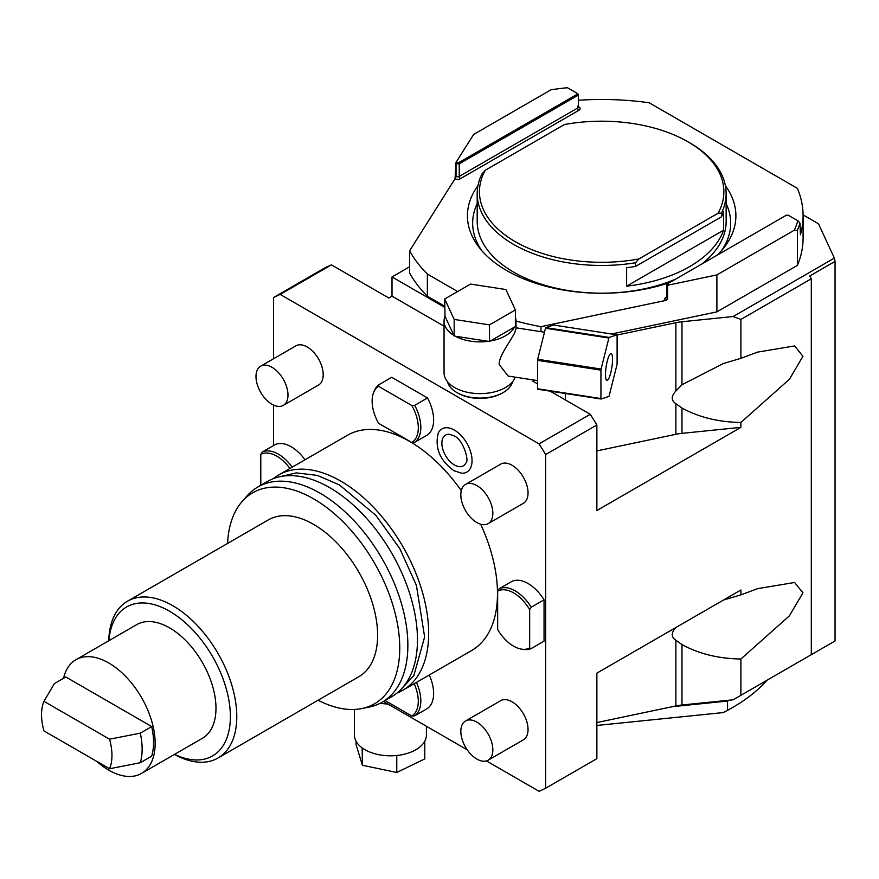 <?xml version="1.0" encoding="UTF-8"?>
<svg xmlns="http://www.w3.org/2000/svg" width="879" height="879" viewBox="0 0 879 879"><rect width="100%" height="100%" fill="white"/><g stroke="black" fill="none" stroke-linecap="round" stroke-linejoin="round"><path stroke-width="1.32" d="M590.249 414.306A280.643 162.033 60 0 1 596.863 424.986L545.65 454.553A280.643 162.033 60 0 0 539.047 443.873L590.249 414.306L550.133 391.144M596.863 722.549L675.885 705.947A36.215 20.909 0 0 1 681.972 705.002L733.119 699.805L811.306 654.657L811.306 278.786L740.898 319.44L740.898 358.335L757.632 352.105L794.605 345.941L802.956 356.292L789.408 379.288L740.898 422.469L740.898 427.359L596.863 510.523L596.863 424.986M740.898 695.311L740.898 659.008C718.528 658.646 698.882 653.833 681.972 644.571L675.885 640.209C671.051 637.011 671.051 632.781 675.885 627.551L675.951 627.474M723.494 600.027L740.898 594.874L757.632 588.644L794.605 582.48L802.956 592.831L789.408 615.827L740.898 659.008M740.898 594.874L740.898 589.985L596.863 673.138L596.863 758.665L545.65 788.232L545.65 454.553M537.541 383.87L532.85 381.167L534.597 380.146M740.898 427.359L681.972 433.358A36.215 20.909 0 0 0 675.885 434.303L596.863 450.905M515.38 325.021A35.984 20.777 0 0 0 516.017 321.11L516.017 328.526L514.797 332.394C512.765 337.921 498.316 356.336 499.217 364.554L508.139 376.058L537.541 380.607M444.697 299.003L445.016 316.33A35.984 20.777 0 0 0 444.049 321.11A35.984 20.777 0 0 0 453.85 335.349L455.355 336.228A35.984 20.777 0 0 0 488.317 341.327L490.383 341.008A35.984 20.777 0 0 0 514.501 327.076L515.38 326.57L515.38 309.935L505.908 289.532L470.573 284.071L444.697 299.003L454.168 319.407L489.504 324.878L515.38 309.935M444.049 321.11L444.049 372.85A35.984 20.777 0 0 0 475.341 393.44A35.984 20.777 0 0 0 514.797 378.223A35.984 20.777 0 0 0 515.237 377.157M516.017 321.11A35.984 20.777 0 0 0 515.38 317.187M490.383 341.008L514.501 327.076M489.504 341.513L489.504 324.878M455.355 336.228L488.317 341.327M454.168 336.042L454.168 319.407M445.016 316.33L453.85 335.349M447.543 381.772A32.82 18.942 0 0 0 456.827 392.528A32.82 18.942 0 0 0 471.54 397.429A32.82 18.942 0 0 0 503.238 392.528A32.82 18.942 0 0 0 512.534 381.772M456.827 392.528L457.794 393.078A31.457 18.162 0 0 0 471.891 397.78A31.457 18.162 0 0 0 502.283 393.078L503.238 392.528M444.049 326.197L392.012 296.157L388.815 298.003L331.416 264.865A280.643 162.033 -120 0 0 324.801 267.919L273.589 297.487L273.589 358.731M539.047 443.873L280.203 294.432L331.416 264.865M273.589 405.098L273.589 445.51M426.403 726.252L426.403 735.042A35.984 20.777 180 0 1 424.579 741.568A35.984 20.777 180 0 1 423.854 742.722A35.984 20.777 180 0 1 397.715 755.391A35.984 20.777 180 0 1 396.671 755.5A35.984 20.777 180 0 1 395.605 755.599A35.984 20.777 180 0 1 363.554 748.864A35.984 20.777 180 0 1 362.17 747.919A35.984 20.777 180 0 1 354.435 735.042L354.435 709.452M387.903 704.024A35.984 20.777 180 0 1 380.244 703.233M356.039 741.184L356.039 744.447L362.39 765.257L362.17 747.919M363.554 748.864L362.39 748.622M397.715 755.391L395.605 755.599M396.77 755.841L396.77 772.476L362.39 765.257M424.579 741.568L424.799 742.272L423.854 742.722M424.799 742.272L424.799 758.896L396.77 772.476M383.442 701.442L467.232 749.831M486.439 760.917L539.047 791.287A280.643 162.033 60 0 0 545.65 788.232M672.501 706.661L727.537 701.057A185.59 107.15 0 0 0 729.109 700.211M727.537 710.298L723.34 712.572A183.326 105.843 180 0 0 731.295 708.243L732.899 707.32A185.59 107.15 0 0 1 727.537 710.298L727.537 701.057M732.899 707.32A185.59 107.15 0 0 0 766.982 680.258M803.087 214.905L818.459 223.782L834.369 258.085L733.119 316.539L681.972 321.747L681.972 384.76L723.252 363.565L740.898 358.335M444.697 307.353L392.012 276.94L408.197 267.601A36.215 20.909 180 0 0 409.603 266.744M617.036 335.053L675.885 322.692A36.215 20.909 180 0 1 681.972 321.747M392.012 276.94L392.012 296.157M809.713 655.58L835.05 640.956L835.05 261.382L834.369 258.085M835.05 261.382L809.713 276.017L811.306 278.786M733.119 316.539L740.898 319.44M740.898 422.469C718.528 422.118 698.882 417.305 681.972 408.043L675.885 403.67C671.051 400.472 671.051 396.253 675.885 391.012L681.972 384.76M444.697 306.244L427.37 296.234A201.434 116.292 180 0 1 409.603 272.995L409.603 250.823A201.434 116.292 0 0 0 427.37 274.061L457.629 291.542M578.316 100.261A201.434 116.292 180 0 1 649.174 102.766L797.407 188.348A201.434 116.292 180 0 1 803.087 215.773L803.087 237.945A201.434 116.292 0 0 1 797.407 265.381L716.89 311.869L611.564 333.998M409.603 250.823L455.025 178.778L456.036 162.373L473.638 134.465L551.034 89.779A199.17 114.984 180 0 1 567.416 87.713L577.657 93.624L578.316 94.547L577.657 95.47L459.234 163.846L459.234 176.415L577.657 108.04A2.263 1.308 0 0 0 578.316 107.117L578.03 107.018M456.036 162.373L458.596 162.736L577.02 94.361L577.02 93.262L577.657 93.624M803.087 215.773A201.434 116.292 180 0 1 800.384 234.781L800.011 223.112A201.434 116.292 180 0 1 797.407 230.265L794.286 230.221L716.89 274.907L668.545 285.06L667.611 286.005L667.611 298.563L665.755 300.431L540.959 326.658A201.434 116.292 0 0 1 516.017 321.033M477.934 185.722A134.234 77.495 0 0 0 479.132 247.417A134.234 77.495 0 0 0 669.633 282.598M717.418 255.02A134.234 77.495 0 0 0 724.197 247.417A134.234 77.495 0 0 0 725.395 185.722M455.696 163.659L459.234 163.846L458.596 162.736M427.37 296.234L427.37 274.061M540.959 331.669L540.959 326.658M716.89 274.907L716.89 311.869M800.011 223.112L797.868 220.761L788.265 215.223L786.342 215.223L667.919 283.587L668.545 285.06M667.282 283.961L666.612 284.884L667.611 286.005M797.868 220.761A199.17 114.984 180 0 1 794.286 230.221M797.407 265.381L797.407 230.265M481.659 250.493A129.004 74.484 180 0 1 477.187 203.609M721.67 250.493A129.004 74.484 0 0 0 726.142 203.609M701.695 264.096A124.477 71.869 0 0 0 726.142 221.321L726.142 193.6A124.477 71.869 0 0 0 689.685 142.783L688.081 141.86A122.214 70.562 0 0 0 564.439 124.543L485.252 170.262A122.214 70.562 0 0 0 515.248 241.648A122.214 70.562 0 0 0 638.89 258.953L718.066 213.245A122.214 70.562 0 0 0 688.081 141.86M675.753 279.072A124.477 71.869 180 0 1 545.661 285.499A124.477 71.869 180 0 1 477.187 221.321L477.187 193.6A124.477 71.869 0 0 0 635.506 262.755L635.506 266.458L721.45 216.838L721.45 213.136A124.477 71.869 0 0 0 726.142 193.6M723.615 230.188A124.477 71.869 180 0 1 689.685 266.59A124.477 71.869 180 0 1 626.628 286.18L723.615 230.188L723.615 211.707A124.477 71.869 180 0 1 721.45 216.838M721.45 213.136L718.066 213.245M638.89 258.953L635.506 262.755M477.187 193.6A124.477 71.869 0 0 1 481.879 174.064L485.252 170.262M626.628 286.18L626.628 267.699A124.477 71.869 180 0 0 635.506 266.458M596.863 725.45L723.34 712.572M280.203 294.432A280.643 162.033 -120 0 0 273.589 297.487M397.077 692.993A124.247 71.737 60 0 0 402.934 690.191A124.247 71.737 60 0 0 421.975 590.633A124.247 71.737 60 0 0 340.81 481.132A124.247 71.737 -120 0 0 278.676 474.979L347.491 435.248A124.247 71.737 -120 0 1 409.625 441.401A124.247 71.737 60 0 1 461.299 490.647M480.67 524.203A124.247 71.737 60 0 1 471.748 650.46L402.934 690.191M454.432 430.117A24.92 14.383 60 0 1 471.682 456.278A24.92 14.383 60 0 1 461.453 473.177L453.729 470.617C439.764 460.189 434.611 447.664 438.269 433.028A24.92 14.383 60 0 1 454.432 430.117M283.302 405.384L318.517 385.057A22.634 13.064 -120 0 0 321.989 366.917A22.634 13.064 -120 0 0 307.2 346.974A22.634 13.064 -120 0 0 295.882 345.854L260.678 366.18A22.634 13.064 -120 0 0 257.206 384.321A22.634 13.064 -120 0 0 271.996 404.263A22.634 13.064 60 0 0 283.302 405.384A22.634 13.064 60 0 0 286.774 387.243A22.634 13.064 60 0 0 271.996 367.301A22.634 13.064 -120 0 0 260.678 366.18M488.153 760.181L523.357 739.854A22.634 13.064 -120 0 0 526.829 721.725A22.634 13.064 -120 0 0 512.039 701.783A22.634 13.064 -120 0 0 500.722 700.662L465.518 720.989A22.634 13.064 -120 0 0 462.046 739.118A22.634 13.064 -120 0 0 476.836 759.06A22.634 13.064 60 0 0 488.153 760.181A22.634 13.064 60 0 0 491.625 742.052A22.634 13.064 60 0 0 476.836 722.109A22.634 13.064 -120 0 0 465.518 720.989M488.153 523.653L523.357 503.326A22.634 13.064 -120 0 0 526.829 485.186A22.634 13.064 -120 0 0 512.039 465.244A22.634 13.064 -120 0 0 500.722 464.123L465.518 484.45A22.634 13.064 -120 0 0 462.046 502.59A22.634 13.064 -120 0 0 476.836 522.533A22.634 13.064 60 0 0 488.153 523.653A22.634 13.064 60 0 0 491.625 505.513A22.634 13.064 60 0 0 476.836 485.571A22.634 13.064 -120 0 0 465.518 484.45M427.513 397.956A33.951 19.602 60 0 1 427.513 434.918L414.712 442.313A33.951 19.602 -120 0 0 414.712 405.351L427.513 397.956L391.726 377.3L378.926 384.694A33.951 19.602 -120 0 0 374.388 390.661L373.652 392.463A32.644 18.844 -120 0 0 378.585 423.304L411.855 442.511A32.644 18.844 -120 0 0 411.855 405.549L414.712 405.351M512.039 581.327A33.951 19.602 60 0 1 544.046 599.808L544.046 641.132L531.246 648.526L529.652 647.988L529.652 609.576A32.644 18.844 -120 0 0 497.646 591.106L499.239 588.721L512.039 581.327M429.26 674.995A33.951 19.602 60 0 1 427.513 708.419L414.712 715.803A33.951 19.602 -120 0 0 416.448 682.39M260.788 485.307L260.788 454.355L262.392 451.971L275.193 444.587A33.951 19.602 60 0 1 305.002 459.783M278.676 474.979A124.247 71.737 -120 0 0 273.336 478.659M257.877 486.988L267.48 481.45A124.247 71.737 -120 0 1 329.603 487.603A124.247 71.737 60 0 1 410.779 597.094A124.247 71.737 60 0 1 391.726 696.662L382.123 702.2A124.247 71.737 -120 0 0 401.176 602.642A124.247 71.737 -120 0 0 320 493.152A124.247 71.737 -120 0 0 257.877 486.988A124.247 71.737 -120 0 0 247.23 495.734L242.252 501.36A121.829 70.342 -120 0 0 227.573 543.431M318.099 700.233A121.829 70.342 -120 0 0 361.873 708.551L369.235 707.057A124.247 71.737 -120 0 0 382.123 702.2M361.873 708.551A121.829 70.342 -120 0 0 395.968 616.695A121.829 70.342 -120 0 0 313.605 498.822A121.829 70.342 -120 0 0 242.252 501.36M127.499 601.203L268.337 519.896A90.526 52.268 -120 0 1 313.605 524.378A90.526 52.268 60 0 1 372.74 604.148A90.526 52.268 60 0 1 358.863 676.698L218.036 758.006A90.526 52.268 -120 0 0 231.913 685.466A90.526 52.268 -120 0 0 172.767 605.686A90.526 52.268 -120 0 0 127.499 601.203A90.526 52.268 -120 0 0 108.776 640.758M174.405 754.446A90.526 52.268 -120 0 0 218.036 758.006M174.591 754.336A85.999 49.653 -120 0 0 230.331 713.627A85.999 49.653 -120 0 0 169.57 611.235A85.999 49.653 -120 0 0 108.963 640.648M63.563 678.291A65.639 37.896 60 0 1 75.935 659.722L136.75 624.606A65.639 37.896 60 0 1 169.57 627.859A65.639 37.896 60 0 1 212.443 685.697A65.639 37.896 60 0 1 202.39 738.294L141.574 773.399A65.639 37.896 60 0 1 108.754 770.147A65.639 37.896 60 0 1 96.668 761.324M75.935 659.722A65.639 37.896 60 0 1 108.754 662.975A65.639 37.896 60 0 1 151.627 720.813A65.639 37.896 60 0 1 141.574 773.399M109.545 739.195L43.95 701.321L54.399 683.576L65.815 676.984L151.693 726.57A63.376 36.588 60 0 1 151.693 756.138L140.277 762.73L109.545 768.762A49.795 28.743 -120 0 0 109.545 739.195L140.277 733.163L151.693 726.57M43.95 701.321A49.795 28.743 -120 0 0 43.95 730.889L109.545 768.762M140.277 762.73A63.376 36.588 -120 0 0 140.277 733.163M465.958 462.892A17.767 10.262 60 0 1 454.432 464.969A17.767 10.262 60 0 1 442.126 446.312A17.767 10.262 60 0 1 449.433 434.27L453.729 435.764C463.167 438.973 469.463 461.09 465.958 462.892M414.712 442.313L411.855 442.511M378.926 384.694L378.585 386.342L411.855 405.549M378.585 386.342A32.644 18.844 -120 0 0 373.652 392.463M544.046 599.808L531.246 607.202A33.951 19.602 -120 0 0 499.239 588.721M531.246 607.202L529.652 609.576M497.646 591.106L497.646 629.507A32.644 18.844 -120 0 0 521.884 649.196L523.807 649.46A33.951 19.602 -120 0 0 531.246 648.526M521.884 649.196A32.644 18.844 -120 0 0 529.652 647.988M414.712 715.803L411.855 716L385.035 700.519M411.855 716A32.644 18.844 -120 0 0 414.185 683.697M292.202 467.178A33.951 19.602 -120 0 0 262.392 451.971M289.938 468.485A32.644 18.844 -120 0 0 260.788 454.355M601.071 399.022L537.673 389.221A35.764 7.559 98.8 0 1 537.541 388.76L537.541 360.324A35.764 7.559 -81.2 0 1 537.673 359.269L545.485 328.23A35.764 7.559 -81.2 0 1 545.76 327.625L553.561 325.032L616.959 334.833A35.764 7.559 -81.2 0 1 617.102 335.295L617.102 363.73A35.764 7.559 98.8 0 1 616.959 364.785L609.158 395.825A35.764 7.559 98.8 0 1 608.883 396.418L601.071 399.022A35.764 7.559 98.8 0 1 600.939 398.561L600.939 370.125A35.764 7.559 -81.2 0 1 601.071 369.07L608.883 338.03A35.764 7.559 -81.2 0 1 609.158 337.437L616.959 334.833M537.541 388.76L600.939 398.561M537.541 360.324L600.939 370.125M605.499 374.498A13.581 2.868 98.8 0 0 606.939 380.354A13.581 2.868 98.8 0 0 610.608 373.388A13.581 2.868 98.8 0 0 612.531 359.357A13.581 2.868 -81.2 0 0 611.092 353.512A13.581 2.868 -81.2 0 0 607.433 360.467A13.581 2.868 -81.2 0 0 605.499 374.498M537.673 359.269L601.071 369.07M545.485 328.23L608.883 338.03M545.76 327.625L609.158 337.437M552.232 391.463L552.232 392.353M681.972 705.002L681.972 644.571M675.885 705.947L675.885 640.209M681.972 408.043L681.972 433.358M675.885 403.67L675.885 434.303M565.45 393.517L565.45 399.989M675.885 322.692L675.885 391.012M577.657 106.194L577.657 108.04A1.813 1.044 60 0 0 578.942 110.26A4.076 2.351 0 0 0 578.942 106.93L578.316 106.579M665.755 300.431A4.076 2.351 180 0 1 665.996 297.267L666.612 296.915M455.025 178.778A4.076 2.351 0 0 0 460.508 178.635L578.942 110.26M578.942 106.93A1.813 1.044 -60 0 1 578.316 107.106L578.316 94.547M460.508 178.635A1.813 1.044 60 0 1 459.234 176.415A2.263 1.308 0 0 1 456.036 176.415L456.036 163.846L456.673 162.736M577.02 94.361L577.657 95.47M455.322 178.151A1.813 1.044 120 0 0 456.036 176.415L455.696 176.218M667.919 284.697L667.282 285.807L667.282 298.377A1.813 1.044 -60 0 1 666.568 300.113M667.611 298.563L667.282 298.377A2.263 1.308 180 0 1 666.612 297.454A1.813 1.044 60 0 1 665.996 297.267M667.282 296.531L667.282 285.807M516.017 327.812L544.475 332.207M666.908 297.355L666.612 284.884M279.61 476.77L296.289 472.891L317.363 475.396L339.294 484.834L375.915 515.413L399.813 548.639L416.426 585.447L424.623 637L413.844 675.533L401.857 688.499M596.863 698.3L596.863 701.53M596.863 461.761L596.863 464.991"/></g></svg>
